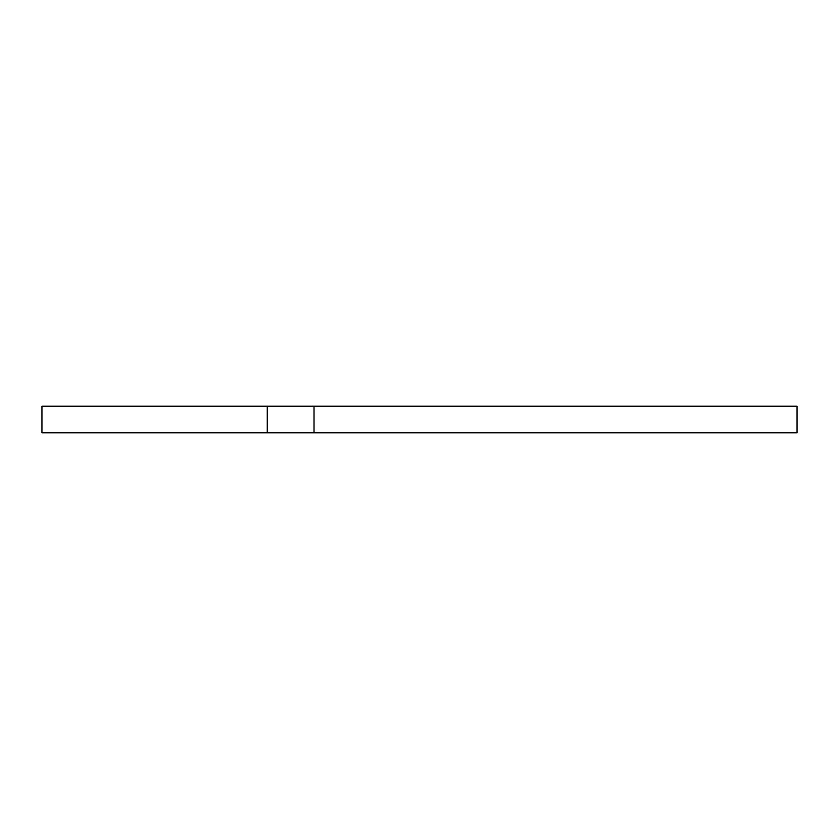 <?xml version="1.0" encoding="UTF-8"?>
<svg xmlns="http://www.w3.org/2000/svg" width="839" height="839" viewBox="0 0 839 839"><rect width="100%" height="100%" fill="white"/><g stroke="black" fill="none" stroke-linecap="round" stroke-linejoin="round"><path stroke-width="1.26" d="M267.274 406.223L314.027 406.223L314.027 432.777L41.95 432.777L41.95 406.223L267.274 406.223L267.274 432.777M314.027 432.777L797.05 432.777L797.05 406.223L314.027 406.223"/></g></svg>
